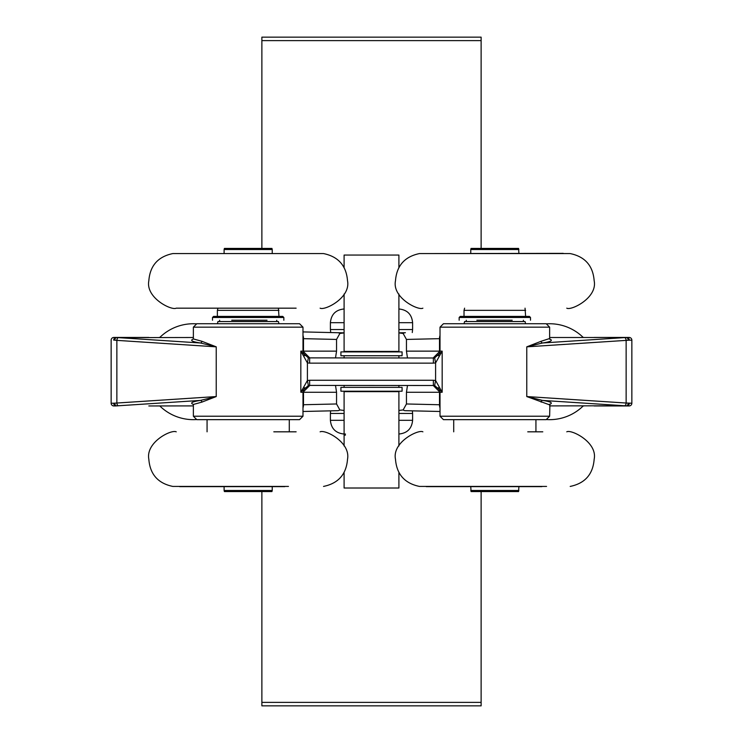 <?xml version="1.0" encoding="UTF-8"?>
<svg xmlns="http://www.w3.org/2000/svg" width="743" height="743" viewBox="0 0 743 743"><rect width="100%" height="100%" fill="white"/><g stroke="black" fill="none" stroke-linecap="round" stroke-linejoin="round"><path stroke-width="1.11" d="M302.986 335.492A6.854 4.848 91.3 0 1 303.497 338.669L336.551 339.43L336.551 351.142L335.53 357.82M336.551 339.43L339.857 333.468L344.093 332.92M398.907 332.92L403.143 333.468L406.449 339.43L406.449 351.142L407.47 357.82M440.014 335.492A6.854 4.848 88.7 0 0 439.503 338.669L440.014 338.641M344.093 410.48L339.857 409.932L336.551 403.969L336.551 392.258L335.53 385.58M440.014 404.759L406.449 403.969L406.449 392.258L407.47 385.58M406.449 403.969L403.143 409.932L398.907 410.48M406.449 392.258L439.503 392.258L439.503 404.731A6.854 4.848 91.3 0 0 440.014 407.898M159.104 405.957L159.801 405.957A47.961 47.961 0 0 0 196.068 419.581M583.896 337.443L583.199 337.443A47.961 47.961 0 0 0 546.932 323.818M193.524 338.919C189.651 340.359 191.945 341.715 200.406 342.978A1.709 1.44 98.2 0 0 201.855 341.269L193.617 339.012M114.747 340.183L116.865 340.368A2.74 1.597 -86.3 0 1 118.462 337.638L200.406 342.978L216.232 346.842L201.855 341.269M148.832 337.443L113.883 337.443A2.74 2.74 0 0 0 111.144 340.183L111.144 403.217A2.74 2.74 0 0 0 113.883 405.957L115.954 405.957A2.74 2.22 -90 0 1 113.735 403.217L111.144 403.217A2.74 2.74 0 0 0 113.883 405.957M114.747 340.229A2.74 2.015 -84.3 0 1 116.762 337.498L115.954 337.443A2.74 2.22 -90 0 0 113.735 340.183M193.607 404.387L201.855 402.13A1.709 1.44 81.8 0 0 200.406 400.421C191.945 401.684 189.651 403.04 193.524 404.48M201.855 402.13L216.232 396.558L200.406 400.421L118.462 405.762A2.74 1.597 -93.7 0 1 116.865 403.031L113.735 403.217M289.287 431.822L289.287 419.656L196.793 419.656L299.559 419.656L302.986 416.229L302.986 392.258L309.84 385.403M309.627 357.996L309.627 363.132L433.373 363.132L433.373 357.996L308.354 357.875L300.831 351.142L302.986 351.142L302.986 327.161L299.559 323.734L196.793 323.734L279.006 323.734L278.393 321.543L217.959 321.543L217.374 323.734M541.145 341.269L526.768 346.842L542.594 342.978A1.709 1.44 81.8 0 1 541.145 341.269L549.634 338.52L549.634 327.161L546.207 323.734L443.441 323.734L463.994 323.734L464.607 321.543L525.041 321.543L525.626 323.734M453.713 431.822L453.713 419.656L443.441 419.656L546.207 419.656L549.634 416.229L549.913 404.108L549.383 404.378M549.476 404.48C553.349 403.04 551.055 401.684 542.594 400.421L526.768 396.558L549.634 404.861M628.253 403.217L631.856 403.217L631.856 340.183L631.856 403.217L626.135 403.031A2.74 1.597 93.7 0 1 624.538 405.762L542.594 400.421A1.709 1.44 -81.8 0 0 541.145 402.13M594.168 405.957L629.117 405.957A2.74 2.74 0 0 0 631.856 403.217A2.74 2.74 0 0 1 629.117 405.957M628.253 403.17A2.74 2.015 95.7 0 1 626.238 405.901L627.046 405.957A2.74 2.22 90 0 0 629.265 403.217M624.538 337.638A2.74 1.597 -93.7 0 1 626.135 340.368L626.135 403.031L526.768 396.558L526.768 346.842L629.265 340.183A2.74 2.22 -90 0 0 627.046 337.443L542.594 342.978C551.055 341.715 553.349 340.359 549.476 338.919M628.253 340.229A2.74 2.015 -95.7 0 0 626.238 337.498L549.634 337.498M629.265 340.183L631.856 340.183A2.74 2.74 0 0 0 629.117 337.443L594.168 337.443M193.366 405.901L148.832 405.957M118.462 405.762L116.762 405.901A2.74 2.015 -95.7 0 1 114.747 403.17M433.373 363.132L435.593 362.928L434.646 357.875L433.373 357.996M308.354 357.875L307.407 362.928L309.627 363.132M433.373 385.403L433.373 380.267L309.627 380.267L309.627 385.403L434.646 385.515L435.593 380.472L435.593 362.928L442.169 351.142L434.646 357.875M302.986 392.258L300.831 392.258L300.831 351.142L307.407 362.928L307.407 380.472L300.831 392.258L308.354 385.515L309.627 385.403M309.627 380.267L307.407 380.472L308.354 385.515M434.646 385.515L442.169 392.258L435.593 380.472L433.373 380.267M546.932 419.581A47.961 47.961 0 0 0 583.199 405.957L583.896 405.957M196.068 323.818A47.961 47.961 0 0 0 159.801 337.443L159.104 337.443M525.654 323.734L463.994 323.734M302.986 338.641L303.497 338.669L303.497 351.142A6.854 4.848 -90 0 0 304.741 355.721M336.551 403.969L303.497 404.731A6.854 4.848 88.7 0 1 302.986 407.898M304.741 387.679A6.854 4.848 -90 0 0 303.497 392.258L303.497 404.731L302.986 404.759M224.107 249.527L224.405 248.431L271.947 248.431L272.235 249.527L224.107 249.527L224.107 253.363M224.107 490.473L224.405 491.569L271.947 491.569L272.235 490.473L224.107 490.473L224.107 486.637M278.978 310.36L217.374 310.36L217.374 316.397L213.594 316.397L282.749 316.397L278.978 316.397L278.393 308.169M518.893 249.527L470.765 249.527L471.053 248.431L518.595 248.431L518.893 253.363M470.765 253.363L470.765 249.527M518.893 486.637L518.595 491.569L471.053 491.569L470.765 486.637M518.893 490.473L470.765 490.473M535.935 419.656L535.935 431.822M523.378 320.233L523.378 321.543M466.27 321.543L466.27 320.233M525.041 308.169L525.626 316.397L529.406 316.397L460.251 316.397L459.155 317.493L530.502 317.493L529.406 316.397M525.626 310.36L464.022 310.36L464.607 308.169M464.022 316.397L464.022 310.36M267.043 320.233L231.732 320.233M512.187 320.233L476.848 320.233M296.132 431.822L273.805 431.822M176.23 431.822C171.076 429.287 145.544 442.354 148.832 459.23C150.012 474.303 158.008 483.368 172.813 486.424L288.451 486.424M284.783 486.637L179.63 486.637M296.132 308.169L176.24 308.169L296.132 308.169M320.112 308.169C324.858 310.778 350.928 297.757 347.52 280.77C346.331 265.697 338.344 256.632 323.539 253.577L172.813 253.577C158.008 256.632 150.012 265.697 148.832 280.77C145.424 297.757 171.484 310.778 176.23 308.169M179.657 253.577L316.685 253.577M570.113 253.577L419.535 253.577M426.315 253.577L563.268 253.363M542.789 431.822L527.753 431.822M422.888 431.822C418.56 429.166 391.942 442.141 395.48 459.23C396.669 474.303 404.656 483.368 419.461 486.424L546.56 486.424M541.861 486.637L426.268 486.637M344.093 445.967L344.093 391.654L398.907 391.654L398.907 445.967M344.093 472.502L344.093 488.012L398.907 488.012L398.907 472.502M344.093 294.033L344.093 351.42L398.907 351.42L398.907 294.033M344.093 267.499L344.093 255.063L398.907 255.063L398.907 267.499M340.916 391.208L402.084 391.208L402.084 387.372L340.916 387.372L340.916 391.208M340.916 355.739L402.084 355.739L402.084 351.903L340.916 351.903L340.916 355.739M344.093 420.315L330.394 420.315C331.202 428.637 335.771 433.206 344.093 434.023L345.439 434.023M344.093 322.685L330.394 322.685C331.202 314.363 335.771 309.794 344.093 308.977L344.185 308.977M261.88 248.431L261.88 37.15L481.12 37.15L481.12 248.431M481.12 702.376L481.12 705.85L261.88 705.85L261.88 702.376L481.12 702.376L481.12 491.569M261.88 491.569L261.88 702.376M405.409 332.715A6.854 4.848 88.7 0 0 405.26 332.715L398.907 332.845M337.74 332.715A6.854 4.848 91.3 0 0 337.591 332.715L302.986 331.917L337.749 332.715A6.854 4.848 91.3 0 1 337.749 332.715A6.854 4.848 91.3 0 1 339.857 333.468M344.093 332.845L337.898 332.725M405.26 332.715A6.854 4.848 88.7 0 0 405.251 332.715A6.854 4.848 88.7 0 0 403.143 333.468M406.449 339.43L439.503 338.669L439.503 351.142L406.449 351.142M438.259 355.721A6.854 4.848 90 0 0 439.503 351.142L440.014 351.142L440.014 327.161L549.634 327.161M549.634 416.229L440.014 416.229L440.014 392.258L439.503 392.258A6.854 4.848 90 0 0 438.259 387.679M403.143 409.932A6.854 4.848 91.3 0 0 405.251 410.684A6.854 4.848 91.3 0 0 405.26 410.684A6.854 4.848 91.3 0 0 405.409 410.684L440.014 411.483L405.251 410.684M337.749 410.684L302.986 411.483L337.591 410.684A6.854 4.848 88.7 0 0 337.74 410.684A6.854 4.848 88.7 0 1 337.74 410.684A6.854 4.848 88.7 0 0 339.857 409.932M116.865 340.368L216.232 346.842L216.232 396.558L116.865 403.031L116.865 340.368M118.462 337.638L193.366 337.498M302.986 416.229L193.366 416.229L193.366 404.87M193.366 338.52L193.366 327.161L302.986 327.161M433.16 385.403L440.014 392.258L442.169 392.258L442.169 351.142L440.014 351.142L433.16 357.996M624.538 405.762L549.634 405.901M631.856 340.183L628.253 340.183M111.144 340.183A2.74 2.74 0 0 1 113.883 337.443M303.497 392.258L336.551 392.258M336.551 351.142L303.497 351.142M212.498 320.233L212.498 317.493L283.845 317.493L282.749 316.397M330.644 410.842L330.394 413.461L344.093 413.461M398.907 413.461L412.606 413.461L412.356 410.842M398.907 322.685L412.606 322.685L412.606 329.539L398.907 329.539M344.093 329.539L330.394 329.539L330.728 332.558M412.606 413.461L412.606 420.315L398.907 420.315M344.093 435.119L345.439 435.119M261.88 40.624L481.12 40.624M405.232 332.715L398.907 332.836M337.768 332.715L344.093 332.836M549.393 339.012L549.913 339.282L549.634 338.511M302.986 351.142L309.84 357.996M440.014 416.229L443.441 419.656M440.014 327.161L443.441 323.734M193.366 327.161L196.793 323.734M193.366 416.229L196.793 419.656M272.235 249.527L272.235 253.363M272.235 486.637L272.235 490.473M276.73 320.233L276.73 321.543M217.959 308.169L217.374 310.36M219.622 320.233L219.622 321.543M207.065 419.656L207.065 431.822M212.498 317.493L213.594 316.397M283.845 320.233L283.845 317.493M530.502 320.233L530.502 317.493M459.155 320.233L459.155 317.493M323.539 486.424C338.344 483.368 346.331 474.303 347.52 459.23C350.798 442.354 325.276 429.287 320.112 431.822M570.187 253.577C584.992 256.632 592.988 265.697 594.168 280.77C597.706 297.85 571.098 310.853 566.77 308.169M419.461 253.577C404.656 256.632 396.669 265.697 395.48 280.77C391.951 297.859 418.541 310.834 422.888 308.169M570.187 486.424C584.992 483.368 592.988 474.303 594.168 459.23C597.706 442.141 571.098 429.166 566.77 431.822M398.907 387.372L398.907 385.403M398.907 357.996L398.907 355.739M344.093 387.372L344.093 385.403M344.093 357.996L344.093 355.739M397.152 351.903L397.152 351.42M345.848 351.903L345.848 351.42M412.606 329.539L412.272 332.558M330.394 413.461L330.394 420.315M412.606 420.315C411.798 428.637 407.229 433.206 398.907 434.023M412.606 322.685C411.798 314.363 407.229 309.794 398.907 308.977M330.394 322.685L330.394 329.539"/></g></svg>
